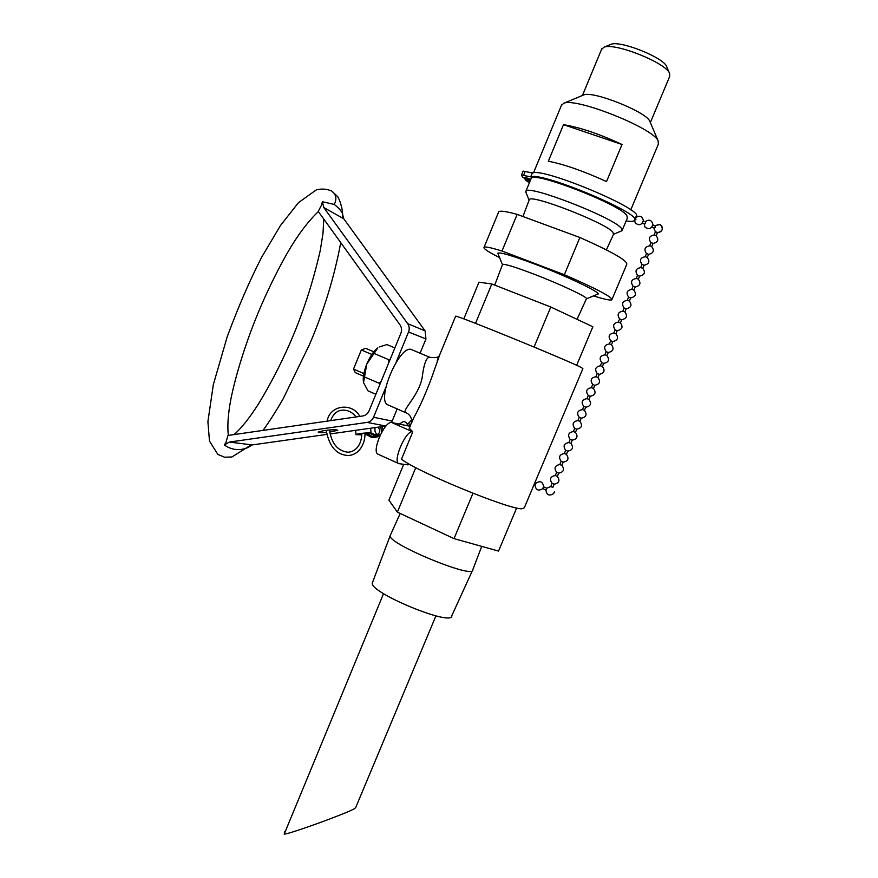 <?xml version="1.0" encoding="UTF-8"?>
<svg xmlns="http://www.w3.org/2000/svg" width="878" height="878" viewBox="0 0 878 878"><rect width="100%" height="100%" fill="white"/><g stroke="black" fill="none" stroke-linecap="round" stroke-linejoin="round"><path stroke-width="1.32" d="M652.881 224.987L655.284 226.03L655.087 227.457L654.253 228.006L651.97 227.062M643.311 221.026L645.626 221.98L645.549 223.517L644.584 223.967M635.529 217.81L635.935 219.555L634.992 220.005M661.683 225.8C663.153 229.784 661.749 232.077 657.468 232.681C662.736 231.287 663.658 228.554 660.212 224.494L654.626 225.712L659.96 224.373M633.828 290.069L632.193 289.334C626.947 290.135 625.751 292.725 628.593 297.093C625.751 292.725 626.947 290.135 632.193 289.334L633.653 289.927C636.791 294.031 635.804 296.698 630.678 297.905M634.761 286.952L633.323 286.382M638.306 279.171L636.254 278.447M639.184 276.065L637.582 275.231L636.287 278.381M642.773 268.284L640.731 267.57M656.239 235.666L657.49 232.461L655.427 231.781M656.173 235.666L654.779 234.986C649.369 235.622 648.085 238.201 650.927 242.734M651.783 246.542L653.023 243.327L650.971 242.646M651.706 246.531L650.258 245.84C644.88 246.52 643.618 249.1 646.471 253.588M647.316 257.419L648.59 254.313L646.504 253.512M647.24 257.408L645.198 256.694M642.839 268.306L644.123 265.189L642.037 264.377M606.083 355.14L605.096 354.822C599.981 355.722 598.851 358.301 601.693 362.57C598.851 358.301 599.981 355.722 605.096 354.822L606.083 355.14M606.961 355.667L606.863 355.535C609.848 359.673 608.816 362.296 603.779 363.393L601.792 362.647M608.059 352.44L606.303 351.727M611.45 344.725L609.376 343.88M612.526 341.509L610.814 340.807M615.939 333.805L613.865 332.96M630.327 297.851L628.824 297.247M629.383 301.066L627.32 300.232M625.882 308.76L624.324 308.123M624.906 311.975L622.831 311.13M621.437 319.669L619.813 319.01M620.417 322.884L618.353 322.039M616.982 330.578L615.313 329.909M581.192 418.169L579.963 421.385L577.878 420.584L579.239 417.368M581.28 418.169L579.206 417.313C576.352 413.11 577.45 410.531 582.487 409.587L583.749 406.404M585.681 407.194L584.474 410.41L582.487 409.587M585.791 407.194L583.716 406.349C580.863 402.135 581.96 399.556 587.02 398.623L588.271 395.451M588.962 399.468L587.02 398.623M603.592 363.371L602.484 366.565M602.462 366.598L600.387 365.764L601.715 362.526M599.125 374.313L597.292 373.567M599.301 374.313L597.984 377.518L595.888 376.706M594.647 385.266L592.782 384.509M593.473 388.504L591.388 387.659L592.716 384.421M590.159 396.23L588.216 395.385M576.769 429.155C581.763 428.124 582.816 425.523 579.93 421.363L577.965 420.562C572.939 421.506 571.852 424.096 574.695 428.31L574.717 428.332M554.15 484.151L552.844 487.411L550.769 486.555L546.731 488.212L543.592 486.785M557.365 476.381L555.291 475.536L556.63 472.287L558.704 473.143L557.365 476.381C560.208 480.573 559.143 483.163 554.183 484.162L552.108 483.317M561.887 465.384L559.824 464.55M576.692 429.144L574.695 428.299L573.367 431.57M575.441 432.393L573.367 431.537M570.195 439.307L568.856 442.556M572.193 440.13L570.184 439.285M575.419 432.349C578.295 436.52 577.241 439.121 572.258 440.141L570.93 443.368L568.845 442.534M568.911 442.534C563.95 443.456 562.842 446.024 565.597 450.238L564.378 453.531C559.385 454.486 558.309 457.076 561.141 461.29L559.813 464.528C554.863 465.494 553.788 468.084 556.619 472.287M567.693 451.127L565.662 450.271M570.909 443.357C573.784 447.528 572.719 450.118 567.748 451.138L566.42 454.365L564.378 453.531M563.182 462.124L561.152 461.279M553.755 493.096L554.49 491.735L553.755 493.096M542.791 488.552L545.896 490.133L546.731 488.212L550.78 486.555L552.097 483.295C549.266 479.103 550.33 476.513 555.324 475.536M534.011 484.7L535.064 484.996C535.745 490.089 538.291 491.318 542.703 488.673L543.625 486.631C542.736 481.572 540.146 480.453 535.854 483.273L534.878 482.648M535.064 484.996L535.854 483.273M408.511 425.984L409.796 424.809L408.874 423.668M379.658 436.344L371.098 433.238C371.8 432.13 355.941 433.633 356.007 434.654L355.59 430.352M381.897 426.642L383.06 429.946M380.657 434.204L378.857 434.917C375.586 434.039 374.335 431.592 375.125 427.597M380.569 426.829L381.886 431.888M379.505 436.366L374.05 437.551L371.153 437.178L366.258 434.533L367.882 434.171L373.084 436.97L367.882 434.171L372.129 433.238L377.342 436.048L372.14 433.227M373.084 436.97L375.696 436.399L370.494 433.6M366.258 434.533L364.996 434.566M361.78 434.884L356.007 434.654M361.791 434.61L358.531 434.412C362.087 433.392 365.446 433.073 368.584 433.458L365.007 434.303M498.452 212.443L498.759 211.719C500.306 210.544 506.441 211.433 517.153 214.386L579.897 237.499C612.493 251.997 628.099 260.986 626.727 264.465L612.065 299.288M579.897 237.499L564.345 274.726L501.996 251.02L517.153 214.386M564.345 274.726C596.974 288.95 612.8 297.324 611.823 299.859C610.155 300.528 604.053 299.211 593.528 295.886M502.435 264.706L502.556 264.388C504.916 263.861 515.145 267.011 533.264 273.859C560.669 284.285 590.027 298.224 586.361 298.926L577.044 319.34M498.035 253.896L497.771 253.259C499.352 251.843 511.611 255.41 534.537 263.982C568.714 276.855 604.382 294.229 597.347 294.295L586.493 298.827M499.571 257.627C488.135 251.821 482.977 248.353 484.107 247.212C485.479 246.466 491.439 247.739 501.996 251.02M563.489 124.676C579.798 127.321 599.312 133.939 622.03 144.497L563.489 124.676L548.355 161.201C564.4 164.405 583.793 171.199 606.533 181.581L622.03 144.497M630.755 209.875L658.346 144.19L658.116 140.743C652.694 127.837 576.023 97.414 563.797 103.242L561.393 105.448M666.687 66.574C663.625 57.509 620.153 40.179 610.934 44.339L610.111 44.679M650.335 122.591L669.662 76.474L669.651 73.423C666.161 62.898 614.633 42.364 603.976 47.214L601.507 49.464M657.984 140.535L649.698 121.043C645.637 111.561 592.968 90.697 583.826 94.901L582.981 95.252M622.315 230.003L627.375 217.942L626.782 215.362C619.352 204.135 533.714 171.045 531.245 178.311L530.949 179.035M606.402 249.868L613.513 234.294L622.008 230.705L621.361 228.291C613.711 217.59 528.205 184.38 525.944 191.119L526.109 192.864M613.513 234.294L612.899 232.176C605.853 222.935 531.168 193.895 529.335 199.602L529.127 200.173M383.554 593.638L284.209 834.1C287.907 834.649 345.372 813.928 354.13 808.857L355.634 807.705L435.927 615.884M284.329 832.662L284.79 831.565M372.645 582.114L372.338 582.937C369.067 592.562 453.081 627.188 451.808 615.687L472.474 570.47M390.48 534.976L390.172 535.712C387.505 543.734 475.031 579.809 472.803 569.767M529.368 182.854L525.088 179.749L530.092 181.098M530.312 180.55L522.575 177.345L521.51 175.018L530.696 176.851C542.319 171.605 645.396 215.176 634.366 220.597C633.345 221.497 630.591 221.607 626.124 220.916M530.817 179.353L525.11 177.29L530.597 179.869M634.717 219.752L635.99 216.723C647.108 211.093 544.02 167.5 532.32 172.944L530.696 176.851M525.088 179.749L525.538 178.673M528.391 180.506L528.633 179.946M532.32 172.944L523.123 171.1L521.521 174.985L523.123 171.1M381.282 381.041L379.055 383.236L379.911 384.399M390.183 359.343L388.724 359.662L388.756 362.823M375.861 394.266L367.97 390.831L363.536 382.643L366.763 364.118L377.847 347.842C373.71 351.046 370.022 356.468 366.763 364.118C363.766 371.745 362.691 377.924 363.536 382.643L363.558 382.775M379.055 383.236L364.864 377.101M388.724 359.662L374.478 353.614M379.373 346.92L386.913 344.582L394.87 347.918M408.533 463.683L408.04 464.868L398.941 463.672L378.133 454.244C371.065 452.137 384.849 420.211 391.807 422.581L410.191 426.324M409.378 428.277L412.781 431.833L401.476 459.227C417.171 471.804 509.372 509.723 521.916 508.779L524.309 507.78L582.871 368.639L581.346 367.564C569.153 360.902 455.221 314.379 455.638 316.19L455.583 316.332M412.781 431.833L412.715 431.822C406.031 429.572 392.148 461.696 398.941 463.672M516.648 507.967L498.528 551.077L454.025 538.62L397.361 512.148L388.921 500.109L403.704 464.33M411.332 423.558L413.692 417.84C419.443 407.601 425.347 394.441 431.405 378.352L439.834 354.482M437.244 360.748L438.77 356.238C437.99 357.587 435.027 357.939 429.869 357.291L429.836 357.28C426.445 356.863 423.844 363.876 422.055 378.319C417.95 397.35 400.642 410.959 406.097 412.836L406.097 412.847C411.211 414.592 412.023 421.495 412.023 421.001L409.181 428.76M405.987 412.792L388.208 405.01C375.191 401.246 400.105 342.925 411.848 349.751L429.693 357.225M363.876 373.545L353.527 369.078L361.319 349.982L371.866 354.46M361.319 349.982L365.599 348.314L373.83 351.804M363.448 376.146L355.25 372.601L353.527 369.078M576.637 365.314L592.859 326.759L550.78 307.004L491.812 283.978L478.982 282.189L463.803 318.901M550.78 307.004L534.065 347.029M491.812 283.978L475.514 323.356M397.361 512.148L415.777 467.645M454.025 538.62L472.968 493.271M425.962 338.963L425.106 330.907L407.666 323.631C409.378 326.177 409.664 328.965 408.544 331.983L425.962 338.963L420.101 353.208M397.163 408.928L392.159 421.089L373.545 417.248L385.826 387.33M396.176 362.098L408.544 331.983M407.666 323.631L323.828 207.57L343.759 218.776L342.277 213.124C340.884 210.446 338.217 207.548 334.266 204.442L322.303 201.72L323.828 207.57M326.759 434.412L252.315 444.916L229.323 442.073L224.307 444.992L225.92 442.556L227.962 435.466L362.691 415.996C365.632 415.459 367.761 413.736 369.067 410.838L400.884 333.245C402.003 330.227 401.718 327.45 400.017 324.904L318.231 211.357L321.743 204.695L322.303 201.72M229.323 442.073L367.147 422.406L385.958 426.06L330.018 433.951M373.545 417.248C372.239 420.156 370.099 421.879 367.147 422.406M391.401 422.537L392.159 421.089M326.429 432.393C321.183 432.755 318.429 432.645 318.154 432.086L324.136 430.549C332.06 429.605 336.614 429.507 337.778 430.275L329.7 432.075M224.307 444.992C231.66 450.041 239.376 450.952 247.464 447.725L252.315 444.916M343.759 218.776L425.106 330.907M377.024 435.894L375.389 436.245M372.777 436.816L371.153 437.178M525.154 171.462L523.551 175.348M412.715 431.822L391.807 422.581M334.266 204.442C337.042 198.845 336.175 194.367 331.675 191.009C326.583 188.869 321.436 188.507 316.245 189.933L298.421 202.697L280.455 225.536L261.688 257.155C249.747 280.411 238.234 307.015 227.139 336.965L213.321 384.696L207.899 421.67L209.491 441.096L217.876 454.42L224.538 457.219L231.935 456.966L249.813 445.761M653.715 227.786L655.383 231.88L653.715 227.786M644.2 223.857L644.869 226.908C648.579 229.827 651.267 229.026 652.925 224.516C651.706 219.928 649.105 219.017 645.11 221.772M642.4 223.111L644.715 224.077M634.564 220.345L635.266 222.946C638.965 225.898 641.664 225.108 643.365 220.587C642.169 215.977 639.568 215.033 635.551 217.777M633.104 286.118L631.809 289.279M635.178 286.952L633.894 290.091M636.704 278.447C631.436 279.226 630.217 281.805 633.071 286.206M635.156 287.018C640.292 285.789 641.269 283.111 638.097 279.006M639.656 276.065L638.372 279.193M641.225 267.57C635.913 268.317 634.695 270.907 637.538 275.33M639.623 276.131C644.781 274.88 645.758 272.191 642.531 268.097M655.438 231.759L654.165 234.865M653.012 243.535C658.248 242.174 659.18 239.464 655.811 235.392M650.982 242.613L649.698 245.741M648.557 254.39C653.759 253.073 654.703 250.373 651.388 246.29M646.515 253.479L645.231 256.617M645.736 256.694C640.402 257.419 639.162 259.998 642.005 264.454M644.09 265.266C649.27 263.971 650.236 261.282 646.965 257.188M642.048 264.355L640.753 267.494M606.204 351.595L604.898 354.789M608.289 352.429L606.972 355.612M608.267 352.462C613.316 351.354 614.348 348.72 611.34 344.582M609.617 343.891C604.481 344.769 603.34 347.359 606.193 351.639M610.704 340.664L609.387 343.858M612.778 341.498L611.472 344.681M612.756 341.542C617.816 340.412 618.836 337.778 615.807 333.64M614.128 332.96C608.981 333.838 607.828 336.417 610.682 340.719M628.626 297.016L627.331 300.177M630.7 297.851L629.416 300.989M626.201 308.804C631.304 307.618 632.303 304.962 629.197 300.847M627.682 300.232C622.458 301.055 621.273 303.634 624.126 307.991M624.148 307.915L622.853 311.086M626.223 308.749L624.927 311.909M621.723 319.713C626.815 318.538 627.814 315.893 624.741 311.767M623.16 311.13C617.969 311.975 616.795 314.554 619.638 318.89M619.67 318.824L618.364 322.006M621.745 319.658L620.45 322.819M617.245 330.622C622.315 329.469 623.325 326.835 620.274 322.709M618.65 322.05C613.47 322.895 612.317 325.486 615.16 329.799M615.182 329.744L613.876 332.927M617.256 330.578L615.961 333.75M581.28 418.18C586.274 417.138 587.327 414.537 584.43 410.377M585.791 407.205C590.784 406.152 591.838 403.551 588.918 399.391M600.574 365.764C595.482 366.664 594.362 369.254 597.205 373.512M599.29 374.335C604.316 373.249 605.348 370.637 602.385 366.488M597.216 373.468L595.899 376.684M596.063 376.706C590.982 377.628 589.862 380.207 592.705 384.454M593.484 388.471L594.801 385.266C599.806 384.213 600.848 381.601 597.907 377.452M591.542 387.659C586.471 388.581 585.363 391.171 588.205 395.407M588.973 399.435L590.301 396.23C595.295 395.188 596.338 392.576 593.418 388.427M545.929 489.979C546.632 495.071 549.189 496.289 553.59 493.634C549.189 496.289 546.632 495.071 545.929 489.979M553.678 493.535L554.49 491.735M558.704 473.143C563.676 472.144 564.741 469.554 561.887 465.362M577.965 420.562C573.125 421.363 571.929 423.865 574.41 428.08L574.695 428.31M576.769 429.144L575.452 432.371M573.444 431.548C568.538 432.404 567.386 434.939 569.998 439.154L570.173 439.296M561.898 465.373L563.226 462.135C568.198 461.126 569.262 458.535 566.398 454.354M377.617 434.654C380.415 432.261 380.503 429.781 377.88 427.202M411.76 419.914L407.996 423.822M408.918 423.657L407.118 423.986M407.524 425.775C407.282 423.284 405.921 421.868 403.441 421.506L399.26 424.096M371.087 433.15L370.593 428.234M361.802 433.611C361.473 443.171 357.862 449.229 350.97 451.786L348.039 452.225C337.701 451.018 331.522 443.599 329.491 429.968M330.655 420.628C332.553 415.338 335.626 411.969 339.874 410.531C346.25 409.214 351.661 411.354 356.106 416.951M364.996 433.282C365.029 441.107 362.504 447.33 357.434 451.95C354.35 454.321 351.211 455.495 348.039 455.484C336.472 454.914 329.206 446.518 326.221 430.286M327.088 421.144C330.293 403.869 353.384 402.969 359.706 416.424M494.709 285.109L502.556 264.388M502.425 264.53L497.771 253.259M484.107 247.212L498.759 211.719M561.821 104.416L533.55 172.746M610.934 44.339L603.976 47.214M666.995 67.441L669.299 72.786M601.891 48.542L582.432 95.482M583.826 94.901L563.797 103.242M531.245 178.311L525.944 191.119M529.127 200.151L525.67 191.81M522.937 216.515L529.335 199.602M372.338 582.937L390.172 535.712M400.192 513.465L390.172 535.646M481.737 546.379L472.803 569.701M455.638 316.19L437.222 360.814M262.961 430.407C266.725 425.545 276.329 410.959 283.331 398.48L309.374 344.78C323.795 311.306 334.255 277.25 340.752 242.624M342.749 216.866C342.815 206.132 337.832 195.937 337.35 196.354L331.675 191.009M323.784 219.072L322.994 233.416L320.294 250.34C312.645 283.803 302.306 315.268 289.268 344.758C280.247 365.303 270.062 384.904 258.703 403.573C249.506 418.016 241.285 428.354 234.053 434.588M318.385 211.565C307.86 221.541 297.422 235.491 287.073 253.435C274.638 275.549 263.861 298.169 254.719 321.293C244.205 347.897 235.052 377.891 230.793 399.644C228.05 414.186 227.237 426.104 228.346 435.411"/></g></svg>
